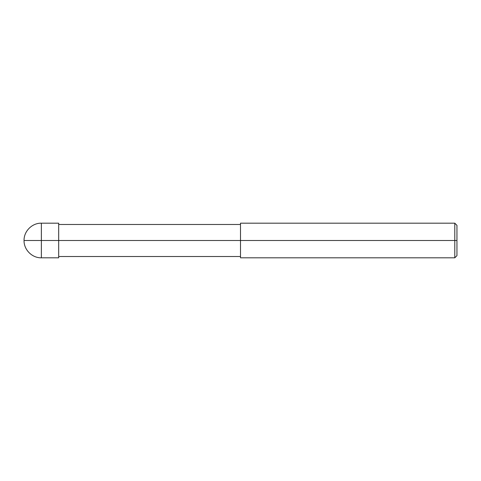 <?xml version="1.0" encoding="UTF-8"?>
<svg xmlns="http://www.w3.org/2000/svg" width="481" height="481" viewBox="0 0 481 481"><rect width="100%" height="100%" fill="white"/><g stroke="black" fill="none" stroke-linecap="round" stroke-linejoin="round"><path stroke-width="0.72" d="M58.682 240.5L58.682 257.816L58.682 223.184L58.682 240.5L24.05 240.5L41.366 240.5L41.366 223.184L41.366 257.816L41.366 240.5L41.366 257.816L41.366 240.5L58.682 240.5L58.682 257.816L58.682 240.5L240.5 240.5L58.682 240.5M456.95 240.5L456.95 255.651L456.95 225.349L456.95 240.5L454.785 240.5L454.785 223.184L454.785 240.5L240.5 240.5L240.5 223.184L240.5 257.816L240.5 240.5L454.785 240.5L454.785 223.184L454.785 257.816L454.785 240.5L454.785 257.816L454.785 240.5L456.95 240.5L456.95 255.651L456.95 240.5M58.682 223.184L41.366 223.184C32.131 222.931 23.797 231.265 24.05 240.5C23.797 249.735 32.131 258.069 41.366 257.816L58.682 257.816M58.682 224.483L240.5 224.483M240.5 223.184L454.785 223.184L456.95 225.349M58.682 256.517L240.5 256.517M240.5 257.816L454.785 257.816L456.95 255.651"/></g></svg>
